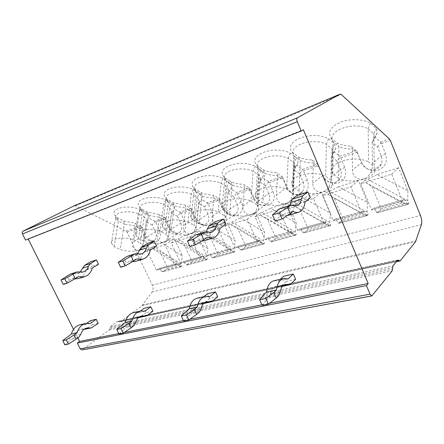 <?xml version="1.0" encoding="UTF-8"?>
<svg xmlns="http://www.w3.org/2000/svg" width="444" height="444" viewBox="0 0 444 444"><rect width="100%" height="100%" fill="white"/><g stroke="black" fill="none" stroke-linecap="round" stroke-linejoin="round"><path stroke-width="0.33" stroke-dasharray="2.22 1.67" d="M74.215 205.772L75.358 205.877L126.085 231.152L127.04 232.184L152.275 285.176C153.369 287.756 153.291 290.043 152.053 292.024L141.852 305.822L120.418 321.7L117.116 321.672L110.839 326.296L109.252 329.975L82.046 349.933M28.2 239.044L25.552 240.093M77.817 337.934L73.515 329.359M118.814 333.555L124.259 332.462M183.455 320.585L189.788 319.314M261.943 304.834L269.43 303.33M28.077 238.8L303.363 129.72M98.218 323.332L92.507 324.608L90.52 320.607M152.914 311.144L146.204 312.643L144.111 308.291M217.699 296.709L209.696 298.49L207.487 293.728M295.643 279.337L285.942 281.502L283.616 276.24M98.524 264.258L92.502 266.15L90.41 261.871M156.499 246.059L149.356 248.307L147.147 243.628M225.868 224.287L217.26 226.989L214.924 221.828M310.356 197.769L299.778 201.088L297.308 195.332M330.802 137.906L336.846 142.946C340.814 144.877 345.488 145.921 350.871 146.082L356.81 151.193L361.194 161.877C364.951 169.014 370.64 171.811 378.26 170.257C385.348 167.105 387.773 161.588 385.536 153.702L381.468 143.634L380.486 142.091L375.263 137.374L377.167 132.928L376.312 128.488L370.424 123.06C362.77 118.937 349.678 118.565 340.493 122.172C330.924 126.523 327.694 131.768 330.802 137.906L333.228 141.741L338.911 146.464L336.846 142.946M126.085 231.152L140.687 226.04L135.076 223.16L123.776 221.007L117.499 217.804L115.401 215.817C109.046 208.835 126.401 204.012 140.004 209.379L146.304 212.754C148.54 214.596 149.467 216.394 149.084 218.154L154.706 221.134L164.974 217.543L159.346 214.491L147.719 212.232L141.414 208.847L139.827 207.315C132.451 199.733 151.26 193.889 165.59 199.794L171.911 203.374C174.098 205.328 174.919 207.243 174.375 209.118L180.009 212.276L191.031 208.419L185.403 205.184L173.432 202.814L167.111 199.223L166.123 198.257C157.531 190.043 178.016 182.945 193.151 189.466L199.473 193.273C201.587 195.349 202.286 197.38 201.582 199.378L207.193 202.758L219.059 198.607L213.442 195.166C208.991 194.988 204.884 194.156 201.11 192.674L194.511 188.578C184.465 179.726 206.898 171.068 222.921 178.316L229.221 182.379C231.096 184.404 231.718 186.413 231.091 188.411L230.886 188.939L236.486 192.507L249.295 188.023L243.712 184.36C239.061 184.182 234.821 183.305 230.991 181.729L224.697 177.65C214.224 168.171 238.7 158.369 255.178 166.234L261.427 170.574C263.042 172.527 263.586 174.481 263.053 176.44L262.582 177.617L268.137 181.424L282.012 176.568L276.479 172.655C271.606 172.477 267.233 171.551 263.353 169.869L257.104 165.512C246.936 155.356 273.609 144.672 290.248 153.097L296.42 157.759C297.752 159.59 298.213 161.45 297.791 163.325L296.964 165.34L302.447 169.414L317.516 164.136L312.071 159.94C306.959 159.773 302.436 158.791 298.512 156.993L292.341 152.309C282.567 141.392 311.755 129.703 328.51 138.767L334.565 143.784L335.681 148.89L334.382 151.976L339.754 156.355L356.188 150.599M356.81 151.193L361.588 162.643C364.696 171.345 378.238 172.455 381.313 164.014C382.328 161.444 382.312 158.791 381.252 156.055L377.578 146.986L372.166 142.174L374.409 137.585L373.715 133.883L374.248 166.722C380.491 177.028 352.764 185.503 338.589 178.338L338.911 146.464C342.762 148.257 347.275 149.151 352.458 149.134L350.871 146.082M357.947 153.774L352.458 149.134L352.458 169.947C352.619 175.724 355.7 178.899 361.705 179.47L366.572 177.927L361.705 179.47M140.687 226.04L141.647 227.1L145.105 234.432C146.925 238.034 149.456 240.343 152.703 241.37C158.625 243.262 162.537 236.441 159.174 229.709L155.672 222.222L154.706 221.134M164.974 217.543L165.945 218.648L169.48 226.251C171.179 229.703 173.615 232.023 176.79 233.211C183.305 235.742 188.167 228.471 184.565 221.184L180.986 213.414L180.009 212.276M191.031 208.419L192.008 209.574L195.621 217.471C197.142 220.64 199.362 222.91 202.286 224.281C209.49 227.855 215.778 220.069 211.838 212.027L208.181 203.946L207.193 202.758M219.059 198.607L220.046 199.817L223.737 208.031C224.914 210.578 226.629 212.598 228.888 214.097C236.813 219.769 245.726 211.466 241.214 202.159L237.479 193.751L236.486 192.507M249.295 188.023L249.917 188.517L254.062 197.846C259.54 211.749 279.443 205.55 272.949 191.503L269.131 182.734L268.137 181.424M282.012 176.568L282.628 177.095L286.857 186.835C290.382 193.373 295.371 196.015 301.826 194.761C307.753 192.052 309.596 187.118 307.342 179.959L303.435 170.79L302.447 169.414M317.516 164.136L318.137 164.696L322.444 174.886C326.079 181.713 331.402 184.427 338.4 183.033C344.871 180.12 346.98 174.908 344.733 167.405L340.748 157.803L339.754 156.355M141.281 226.451L140.876 228.86L144.006 235.487C145.482 238.4 147.53 240.276 150.155 241.103L154.468 240.404C156.615 238.389 156.904 235.487 155.345 231.69L152.181 224.953L155.2 221.589M200.183 257.981L180.808 263.403L171.245 242.901L190.465 236.902L200.183 257.981L202.553 256.305L203.685 256.926L205.117 259.185L206.244 259.823L186.885 265.146L185.758 264.535L205.117 259.185M227.733 250.277L206.926 256.099L197.158 234.821L217.804 228.377L227.733 250.277L230.048 248.579L231.174 249.234L232.628 251.587L233.749 252.259L212.976 257.97L211.849 257.326L232.628 251.587M257.381 241.986L234.976 248.252L225.003 226.135L247.241 219.197L257.381 241.986L259.635 240.265L260.75 240.959L262.215 243.412L263.331 244.122L240.981 250.272L239.86 249.589L262.215 243.412M289.377 233.033L265.19 239.799L255 216.777L279.026 209.285L289.377 233.033L291.547 231.291L292.651 232.034L294.133 234.593L295.238 235.348L271.123 241.98L270.013 241.259L294.133 234.593M324.02 223.349L297.824 230.675L287.423 206.671L313.453 198.551L324.02 223.349L326.085 221.589L327.173 222.372L328.665 225.053L329.748 225.857L303.657 233.033L302.558 232.268L328.665 225.053M361.644 212.82L333.183 220.785L322.566 195.71L350.865 186.885L361.644 212.82L363.575 211.05L364.641 211.888L366.139 214.702L367.199 215.556L338.872 223.349L337.795 222.533L366.139 214.702M174.525 265.162L156.432 270.218L147.069 250.438L165.007 244.844L174.525 265.162L176.934 263.503L178.061 264.097L179.476 266.272L180.603 266.877L162.521 271.85L161.394 271.267L179.476 266.272M402.658 201.354L371.622 210.034L360.783 183.788L391.664 174.159L402.658 201.354L404.429 199.567L405.455 200.472L406.959 203.424L407.986 204.34L377.123 212.826L376.074 211.954L406.959 203.424M165.007 244.844L174.375 238.689L182.434 256.01L161.688 242.702L174.375 238.689M180.603 266.877L181.84 266.039L180.875 263.975L182.434 256.01M156.432 270.218L158.869 268.581L159.995 269.147L161.394 271.267M180.836 266.761L162.521 271.85M162.754 271.739L167.749 268.215L159.846 251.404L180.369 264.702L180.281 266.472L181.84 266.039M147.069 250.438L152.425 246.981L153.385 249.017L159.846 251.404M180.369 264.702L167.749 268.215M153.385 249.017L180.281 266.472M180.875 263.975L153.896 246.514L152.425 246.981M161.688 242.702L153.896 246.514M190.465 236.902L199.689 230.68L207.914 248.64L186.108 234.976L199.689 230.68M206.244 259.823L207.459 258.98L206.471 256.837L207.914 248.64M180.808 263.403L183.211 261.744L184.338 262.337L185.758 264.535M206.471 259.712L186.885 265.146M207.459 258.98L205.788 259.44L205.539 257.703L192.041 261.461L183.971 244.05L205.539 257.703M187.118 265.035L192.041 261.461M171.245 242.901L176.54 239.399L177.517 241.508L205.788 259.44M206.471 256.837L178.111 238.905L176.54 239.399M177.517 241.508L183.971 244.05M186.108 234.976L178.111 238.905M217.804 228.377L226.84 222.094L235.237 240.742L212.265 226.701L226.84 222.094M233.749 252.259L234.937 251.404L233.933 249.178L235.237 240.742M206.926 256.099L209.285 254.412L210.412 255.045L211.849 257.326M233.971 252.148L212.976 257.97M234.937 251.404L233.144 251.898L232.506 250.205L218.037 254.229L209.801 236.175L232.506 250.205M213.203 257.859L218.037 254.229M197.158 234.821L202.364 231.28L203.363 233.472L233.144 251.898M233.933 249.178L204.051 230.747L202.364 231.28M203.363 233.472L209.801 236.175M212.265 226.701L204.051 230.747M247.241 219.197L256.027 212.859L264.596 232.251L240.348 217.821L256.027 212.859M263.331 244.122L264.485 243.257L263.459 240.942L264.596 232.251M234.976 248.252L237.285 246.542L238.406 247.208L239.86 249.589M263.553 244.011L240.981 250.272M264.485 243.257L262.554 243.789L261.472 242.152L245.921 246.476L237.512 227.728L261.472 242.152M241.209 250.155L245.921 246.476M225.003 226.135L230.092 222.561L231.119 224.836L262.554 243.789M263.459 240.942L231.907 221.989L230.092 222.561M231.119 224.836L237.512 227.728M240.348 217.821L231.907 221.989M279.026 209.285L287.501 202.902L296.242 223.099L270.585 208.258L287.501 202.902M295.238 235.348L296.348 234.471L295.299 232.062L296.242 223.099M265.19 239.799L267.427 238.073L268.542 238.778L270.013 241.259M295.449 235.237L271.123 241.98M296.348 234.471L294.261 235.048L292.663 233.477L275.902 238.139L267.327 218.637L292.663 233.477M271.345 241.869L275.902 238.139M255 216.777L259.951 213.176L260.994 215.545L294.261 235.048M295.299 232.062L261.904 212.559L259.951 213.176M260.994 215.545L267.327 218.637M270.585 208.258L261.904 212.559M313.453 198.551L321.528 192.141L330.453 213.209L303.224 197.93L321.528 192.141M329.748 225.857L330.802 224.975L329.737 222.461L330.453 213.209M297.824 230.675L299.972 228.926L301.076 229.676L302.558 232.268M329.953 225.746L303.657 233.033M330.802 224.975L328.549 225.596L326.351 224.109L308.236 229.148L299.489 208.83L326.351 224.109M303.868 232.922L308.236 229.148M287.423 206.671L292.18 203.041L293.245 205.511L328.549 225.596M329.737 222.461L294.294 202.375L292.18 203.041M293.245 205.511L299.489 208.83M303.224 197.93L294.294 202.375M350.865 186.885L358.441 180.464L367.538 202.481L338.572 186.752L358.441 180.464M367.199 215.556L368.187 214.668L367.099 212.043L367.538 202.481M333.183 220.785L335.22 219.02L336.302 219.819L337.795 222.533M367.393 215.445L338.872 223.349M368.187 214.668L365.734 215.34L362.842 213.964L343.206 219.425L334.282 198.224L362.842 213.964M339.077 223.232L343.206 219.425M322.566 195.71L327.084 192.069L328.171 194.644L365.734 215.34M367.099 212.043L329.381 191.347L327.084 192.069M328.171 194.644L334.282 198.224M338.572 186.752L329.381 191.347M377.578 146.986L380.919 142.774M385.536 153.702L381.252 156.055L372.483 163.337L372.166 142.174L375.263 137.374M338.589 178.338L332.761 173.826L333.105 141.531C325.89 131.263 353.485 120.674 368.165 128.843L373.715 133.883L376.312 128.488M372.483 163.337C372.638 166.517 372.022 169.791 370.64 173.16L366.572 177.927M370.424 123.06L368.165 128.843L368.559 161.905L374.248 166.722M332.761 173.826L332.639 173.626C325.224 163.853 353.513 154.04 368.559 161.905M318.137 164.696L322.505 175.724C325.33 183.239 336.286 185.27 339.982 178.793C341.603 176.029 341.775 172.999 340.504 169.697L336.902 161.055L340.209 156.987M336.902 161.055L331.341 156.593L334.382 151.976M344.733 167.405L340.504 169.697L331.019 177.023L331.341 156.593L332.95 153.252L332.04 148.951L334.565 143.784M292.341 152.309L293.789 154.945C288.001 145.543 312.443 137.068 326.329 144.289L332.04 148.951L331.735 180.919C338.023 190.371 312.97 197.78 299.056 191.22L293.112 187.029L292.43 185.981C286.463 177.051 311.466 169.236 325.702 176.179L331.551 180.63M293.112 187.029L294.45 156.055L300.255 160.439L299.056 191.22M298.512 156.993L300.255 160.439C304.057 162.116 308.414 162.954 313.32 162.959L312.071 159.94M331.019 177.023C331.13 180.869 330.203 184.576 328.244 188.151L325.513 190.914L321.073 192.319C315.54 191.714 312.759 188.628 312.737 183.061L313.32 162.959L318.936 167.271M328.51 138.767L326.329 144.289L325.702 176.179M325.513 190.914L321.073 192.319M282.628 177.095L283.144 179.648L286.635 187.734C289.266 194.439 298.529 196.87 302.297 191.703C304.279 188.978 304.567 185.808 303.169 182.195L299.644 173.943L302.913 170.013M299.644 173.943L293.978 169.791L296.964 165.34M307.342 179.959L303.169 182.195L293.123 189.533L293.978 169.791L295.099 167.438L294.644 163.853L293.961 162.715L296.42 157.759M257.104 165.512L258.935 169.17L257.809 167.321C253.174 158.763 274.997 151.976 288.145 158.386L293.961 162.715L292.635 193.312L293.334 194.389C298.379 202.919 276.118 208.841 262.898 202.997L256.865 199.101L255.7 197.352C250.916 189.244 273.199 183.011 286.669 189.177L292.635 193.312M256.865 199.101L258.935 169.17L264.818 173.254L262.898 202.997M263.353 169.869L264.818 173.254C268.57 174.814 272.777 175.608 277.439 175.63L276.479 172.655M293.123 189.533C293.168 193.734 292.052 197.602 289.771 201.138L287.978 202.786L283.91 204.074C278.788 203.435 276.273 200.433 276.368 195.066L277.439 175.63L283.144 179.648M290.248 153.097L288.145 158.386L286.669 189.177M287.978 202.786L283.91 204.074M249.917 188.517L250.188 191.048L253.602 198.79C256.083 204.906 264.169 207.509 267.81 203.247C269.974 200.649 270.318 197.463 268.842 193.689L265.395 185.792L268.614 181.99M265.395 185.792L259.651 181.912L262.582 177.617M272.949 191.503L268.842 193.689L258.353 201.01L259.651 181.912L260.389 180.336L260.156 177.15L259.041 175.341L261.427 170.574M224.697 177.65L226.29 181.224L224.753 178.788C221.057 171.034 240.692 165.579 253.147 171.306L259.041 175.341L257.004 204.917L258.153 206.632C262.199 214.308 242.252 219.047 229.687 213.819L223.615 210.179L222.028 207.875C218.193 200.544 238.206 195.565 250.965 201.071L257.004 204.917M223.615 210.179L226.29 181.224L232.218 185.037L229.687 213.819M230.991 181.729L232.218 185.037C235.919 186.508 239.988 187.257 244.422 187.29L243.712 184.36M258.353 201.01C258.33 205.394 257.109 209.285 254.684 212.682L253.53 213.681L249.789 214.868C245.033 214.208 242.746 211.283 242.935 206.099L244.422 187.29L250.188 191.048M255.178 166.234L253.147 171.306L250.965 201.071M253.53 213.681L249.789 214.868M219.675 199.079L219.741 201.582L223.077 209.013L227.25 213.93C230.63 215.928 233.583 215.862 236.097 213.731C238.334 211.283 238.694 208.136 237.174 204.29L233.799 196.72L236.968 193.04M233.799 196.72L228.011 193.084L230.886 188.939M241.214 202.159L237.174 204.29L226.34 211.577L228.011 193.084L228.46 192.113L228.383 189.299L226.89 186.963L229.221 182.379M194.788 188.855L196.181 192.341L194.289 189.449C191.347 182.44 209.135 178.044 220.962 183.194L226.89 186.963L224.27 215.584L225.807 217.793C229.049 224.692 211.039 228.499 199.09 223.787L192.996 220.374L191.042 217.643C187.973 211.028 206.077 207.037 218.187 211.988L224.27 215.584M192.996 220.374L196.181 192.341L202.131 195.915L199.09 223.787M201.11 192.674L202.131 195.915C205.772 197.297 209.707 198.007 213.936 198.052L213.442 195.166M226.34 211.577C226.251 216.045 224.98 219.897 222.522 223.121L221.8 223.715L218.348 224.808C213.919 224.131 211.838 221.284 212.11 216.272L213.936 198.052L219.741 201.582M222.921 178.316L220.962 183.194L218.187 211.988M221.8 223.715L218.348 224.808M191.636 208.869L191.525 211.344L194.794 218.481C196.026 221.051 197.824 222.894 200.189 224.004C202.769 225.069 204.978 224.847 206.821 223.338C209.063 221.04 209.407 217.965 207.864 214.102L204.562 206.832L207.681 203.263M204.562 206.832L198.751 203.419L201.57 199.406M211.838 212.027L207.864 214.102L196.764 221.34L198.979 202.914L199.023 200.444L197.203 197.697L199.473 193.273M167.111 199.223L168.32 202.625L166.123 199.395C163.786 193.062 180.009 189.505 191.253 194.161L197.203 197.697L194.084 225.419L195.965 228.011C198.557 234.204 182.184 237.274 170.801 233L164.707 229.798L162.437 226.745C159.979 220.779 176.479 217.571 187.99 222.044L194.084 225.419M164.707 229.798L168.32 202.625L174.27 205.988L170.801 233M173.432 202.814L174.27 205.988L185.709 208.025L185.403 205.184M196.764 221.34C196.614 225.835 195.327 229.604 192.901 232.656L189.288 233.999C185.148 233.311 183.25 230.536 183.588 225.685L185.709 208.025L191.525 211.344M193.151 189.466L191.253 194.161L187.99 222.044M192.485 232.989L189.288 233.999M165.573 217.971L165.301 220.413L168.504 227.284C169.886 230.081 171.856 231.962 174.42 232.922C176.473 233.583 178.233 233.344 179.687 232.195C181.896 230.048 182.218 227.051 180.658 223.21L177.428 216.217L180.497 212.759M177.428 216.217L171.617 212.998L174.375 209.118M184.565 221.184L180.658 223.21L169.364 230.386L171.806 210.689L169.702 207.642L171.911 203.374M141.414 208.847L142.463 212.171L141.198 210.939L140.004 208.697C138.145 202.969 153.03 200.083 163.753 204.312L169.702 207.642L166.167 234.51L168.343 237.385C170.424 242.957 155.433 245.438 144.578 241.547L138.495 238.528L135.947 235.242C133.983 229.859 149.112 227.278 160.073 231.341L166.167 234.51M138.495 238.528L142.463 212.171L148.401 215.34L144.578 241.547M147.719 212.232L148.401 215.34L159.496 217.283L159.346 214.491M169.364 230.386C169.153 234.865 167.871 238.545 165.512 241.431L162.349 242.518C158.469 241.819 156.732 239.122 157.132 234.421L159.496 217.283L165.301 220.413M165.59 199.794L163.753 204.312L160.073 231.341M165.318 241.58L162.349 242.518M152.181 224.953L146.376 221.911L149.084 218.154M159.174 229.709L143.9 238.789L146.503 220.141L144.15 216.877L146.304 212.754M117.499 217.804L118.409 221.057L116.694 219.414L115.718 217.41C114.241 212.226 127.983 209.873 138.217 213.742L144.15 216.877L140.271 242.946L142.702 246.026C144.372 251.049 130.564 253.052 120.191 249.489L114.141 246.636L111.355 243.195C109.779 238.328 123.732 236.241 134.193 239.96L140.271 242.946M114.141 246.636L118.409 221.057L124.32 224.048L120.191 249.489M123.776 221.007L124.32 224.048L135.081 225.902L135.076 223.16M143.9 238.789C143.64 243.229 142.374 246.814 140.11 249.539L137.307 250.444C133.661 249.733 132.062 247.103 132.512 242.546L135.081 225.902L140.876 228.86M140.004 209.379L138.217 213.742L134.193 239.96M140.065 249.567L137.307 250.444M391.664 174.159L398.623 167.754L407.892 190.815L376.973 174.603L398.623 167.754M407.986 204.34L408.891 203.446L407.781 200.694L407.892 190.815M371.622 210.034L373.515 208.258L374.57 209.113L376.074 211.954M408.164 204.229L377.123 212.826M408.891 203.446L406.216 204.185L402.508 202.93L381.152 208.874L372.055 186.708L402.508 202.93M377.311 212.715L381.152 208.874M360.783 183.788L365.012 180.142L366.122 182.839L406.216 204.185M407.781 200.694L367.51 179.359L365.012 180.142M366.122 182.839L372.055 186.708M376.973 174.603L367.51 179.359M64.846 344.816L70.402 340.32L68.321 336.191M84.088 329.293L81.163 329.265C78.233 329.992 76.207 332.073 75.086 335.509L73.143 338.372L70.402 340.32M92.507 324.608L85.415 329.259M80.153 324.731L84.565 324.792L86.697 323.293M90.271 323.504L84.565 324.792M119.025 333.982L124.337 329.243L122.133 324.742M138.55 317.61L134.915 317.471C131.979 318.204 129.992 320.418 128.949 324.114L127.056 327.178L124.337 329.243M146.204 312.643L139.194 317.538M133.788 312.554L138.228 312.698L140.432 311.044M144.944 311.183L138.228 312.698M183.677 321.051L188.55 316.05L186.219 311.1M209.696 298.49L204.307 302.963L202.919 303.646L198.679 303.474C195.798 304.201 193.895 306.565 192.974 310.567L191.186 313.858L188.55 316.05M197.408 298.113L201.809 298.368L203.94 296.631M209.834 296.559L201.809 298.368M262.176 305.355L266.289 300.083L263.825 294.588M285.942 281.502L280.952 286.219L279.642 286.918L275.546 286.608C272.794 287.312 271.056 289.843 270.335 294.194L268.753 297.752L266.289 300.083M274.092 280.702L278.349 281.124L280.325 279.287M288.101 278.926L278.349 281.124M63.259 284.421L69.147 280.464L66.95 276.035M78.388 276.662L72.355 278.499L69.147 280.464M92.502 266.15L86.241 269.985C84.937 274.425 82.351 277.284 78.483 278.555M74.664 278.932L72.355 278.499M70.768 273.865L77.195 273.815L80.037 272.161M92.274 268.109L86.241 269.985M120.668 267.255L126.285 263.175L123.948 258.314M136.658 258.935L129.459 261.127L126.285 263.175M149.356 248.307L143.19 252.281C141.997 257.043 139.477 260.067 135.625 261.35M132.29 261.705L129.459 261.127M127.744 256.066L134.205 256.182L137.496 253.935M150.355 250.05L143.19 252.281M189.938 246.542L195.044 242.369L192.563 236.985M206.849 237.584L198.107 240.243L195.044 242.369M217.26 226.989L211.338 231.085C210.339 236.23 207.964 239.433 204.212 240.698M201.698 241.02L198.107 240.243M196.237 234.665L202.625 235.015L206.338 231.835M219.991 228.399L211.338 231.085M275.18 221.051L279.376 216.85L276.74 210.817M293.034 211.366L282.206 214.663L279.376 216.85M299.778 201.088L294.361 205.272C293.667 210.845 291.564 214.241 288.051 215.451M287.09 215.651L282.206 214.663M280.142 208.452L286.263 209.146C287.834 208.647 289.016 207.409 289.815 205.428M305.017 201.959L294.361 205.272M152.275 285.176L420.44 215.445M152.053 292.024L421.461 224.575M142.713 304.945L416.056 240.687M141.852 305.822L415.501 241.764M120.418 321.7L400.322 260.717M119.225 321.861L396.592 261.383M118.309 321.512L397.358 260.439M117.116 321.672L397.502 260.262M110.839 326.296L392.94 265.895M110.14 327.539L392.557 267.543M109.951 328.721L392.601 269.164M109.252 329.975L392.224 270.823M82.678 349.661L372.399 295.576M75.358 205.877L341.281 94.472M380.486 142.091L389.394 138.978M127.04 232.184L141.647 227.1M155.672 222.222L165.945 218.648M180.986 213.414L192.008 209.574M208.181 203.946L220.046 199.817M237.479 193.751L250.288 189.288M269.131 182.734L283.006 177.905M303.435 170.79L318.509 165.545M381.468 143.634L390.37 140.532M340.748 157.803L357.176 152.087M145.105 234.432L144.006 235.487L132.512 242.546M158.636 268.692L176.706 263.614M159.995 269.147L178.061 264.097M182.984 261.849L202.331 256.416M184.338 262.337L203.685 256.926M209.057 254.523L229.831 248.684M210.412 255.045L231.174 249.234M237.063 246.653L259.418 240.371M238.406 247.208L260.75 240.959M267.21 238.184L291.342 231.402M268.542 238.778L292.651 232.034M299.767 229.037L325.885 221.695M301.076 229.676L327.173 222.372M335.02 219.131L363.392 211.155M336.302 219.819L364.641 211.888M361.194 161.877L361.588 162.643L352.458 169.947M322.444 174.886L322.505 175.724L312.737 183.061M286.857 186.835L286.635 187.734L276.368 195.066M254.062 197.846L253.602 198.79L242.935 206.099M223.737 208.031L223.077 209.013L212.11 216.272M195.621 217.471L194.794 218.481L183.588 225.685M169.48 226.251L168.504 227.284L157.132 234.421M373.332 208.364L404.251 199.678M374.57 209.113L405.455 200.472M78.865 337.185L73.143 338.372M80.808 334.299L75.086 335.509M84.227 329.193L83.91 329.259M92.563 327.378L86.846 328.627M133.816 325.774L127.056 327.178M135.703 322.688L128.949 324.114M139.011 317.221L137.679 317.51M147.347 315.412L140.615 316.883M199.301 312.176L191.186 313.858M201.065 308.852L192.974 310.567M204.168 302.98L201.421 303.585M212.343 301.21L204.307 302.963M278.666 295.693L268.753 297.752M280.22 292.108L270.335 294.194M282.945 285.769L278.194 286.807M290.715 284.082L280.952 286.219M79.115 271.967L73.094 273.843M137.263 253.868L130.081 256.105M207.259 232.073L198.546 234.787M293.145 205.339L282.356 208.697M396.292 261.755L119.936 321.922M397.874 260.018L117.599 321.45M176.934 263.503L158.869 268.581M202.553 256.305L183.211 261.744M230.048 248.579L209.285 254.412M259.635 240.265L237.285 246.542M291.547 231.291L267.427 238.073M326.085 221.589L299.972 228.926M363.575 211.05L335.22 219.02M374.409 137.585L377.167 132.928M332.639 173.626L333.105 141.531M370.64 173.16L381.313 164.014M332.95 153.252L335.681 148.89M331.735 180.919L332.217 149.256M328.244 188.151L339.982 178.793M292.43 185.981L293.789 154.945M295.099 167.438L297.791 163.325M293.334 194.389L294.644 163.853M289.771 201.138L302.297 191.703M255.7 197.352L257.809 167.321M260.389 180.336L263.053 176.44M258.153 206.632L260.156 177.15M254.684 212.682L267.81 203.247M222.028 207.875L224.753 178.788M228.46 192.113L231.091 188.411M225.807 217.793L228.383 189.299M196.065 192.224L194.511 188.578M227.25 213.93L228.888 214.097M222.522 223.121L236.097 213.731M191.042 217.643L194.289 189.449M198.979 202.914L201.582 199.378M195.965 228.011L199.023 200.444M167.582 201.898L166.123 198.257M200.189 224.004L202.286 224.281M192.896 232.656L206.821 223.338M162.437 226.745L166.123 199.395M171.678 212.859L172.45 211.844M168.343 237.385L171.806 210.689M141.198 210.939L139.827 207.315M174.42 232.922L176.79 233.211M165.512 241.431L179.687 232.195M135.947 235.242L140.004 208.697M142.702 246.026L146.503 220.141M116.694 219.414L115.401 215.817M140.11 249.539L154.468 240.404M150.155 241.103L152.703 241.37M111.355 243.195L115.718 217.41M404.429 199.567L373.515 208.258M86.874 328.011L81.163 329.265M141.647 315.995L134.915 317.471M206.732 301.709L198.679 303.474M203.624 303.491L202.919 303.646M285.348 284.454L275.546 286.608M282.445 286.308L279.642 286.918M83.228 271.95L77.195 273.815M141.392 253.957L134.205 256.182M211.327 232.323L202.625 235.015M297.019 205.822L286.263 209.146"/><path stroke-width="0.67" d="M269.43 303.33L368.181 283.511L303.363 129.72L301.187 131.013L25.552 240.093L22.483 233.982C21.967 232.695 22.189 231.735 23.155 231.102L74.215 205.772M301.187 131.013L297.269 121.728C296.564 119.791 296.62 118.487 297.436 117.804L340.126 94.117L341.281 94.472L389.394 138.978L390.37 140.532L420.44 215.445C421.783 219.053 422.122 222.1 421.461 224.575L415.501 241.764L400.322 260.717L399.944 260.961L398.496 260.195L397.502 260.262L392.94 265.895L392.224 270.823L371.883 295.904L82.046 349.933L80.214 348.845L77.306 343.068L79.57 341.43L77.817 337.934M73.515 329.359L28.2 239.044M371.883 295.904L370.057 294.156L366.439 285.592L368.181 283.511M77.306 343.068L366.439 285.592M79.57 341.43L118.814 333.555M124.259 332.462L183.455 320.585M189.788 319.314L261.943 304.834M76.124 339.149L68.42 344.1L66.3 339.899L74.031 334.976L76.124 339.149L78.865 337.185L80.808 334.299C81.918 330.836 83.944 328.738 86.874 328.011L91.131 328.016L98.218 323.332L96.226 319.297L90.52 320.607L86.697 323.293M131.102 327.855L123.26 333.133L121.012 328.549L128.888 323.304L131.102 327.855L133.816 325.774L135.703 322.688C136.735 318.953 138.717 316.722 141.647 315.995L145.926 316.067L147.347 315.412L152.914 311.144L150.81 306.754L144.111 308.291L140.432 311.044M196.675 314.38L188.778 320.035L186.397 314.979L194.333 309.374L196.675 314.38L199.301 312.176L201.065 308.852C201.97 304.817 203.857 302.436 206.732 301.709L210.961 301.892L212.343 301.21L217.699 296.709L215.479 291.897L207.487 293.728L203.94 296.631M276.229 298.041L268.431 304.107L265.906 298.485L273.748 292.474L276.229 298.041L278.666 295.693L280.22 292.108C280.908 287.712 282.623 285.159 285.348 284.454L289.421 284.787L290.715 284.082L295.643 279.337L293.301 274.015L283.616 276.24L280.325 279.287M75.186 278.638L67.033 283.294L64.785 278.782L72.971 274.159L75.186 278.638L78.388 276.662L84.527 276.734C88.395 275.463 90.976 272.583 92.274 268.109L98.524 264.258L96.42 259.94L90.41 261.871L84.41 265.49L80.037 272.161M133.489 260.994L125.18 265.906L122.794 260.944L131.141 256.077L133.489 260.994L136.658 258.935L142.829 259.179C146.67 257.897 149.178 254.856 150.355 250.05L156.499 246.059L154.279 241.331L147.147 243.628L141.231 247.369L137.496 253.935M203.802 239.716L195.438 244.899L192.901 239.388L201.304 234.266L203.802 239.716L206.849 237.584L212.931 238.067C216.666 236.807 219.02 233.583 219.991 228.399L225.868 224.287L223.515 219.064L214.924 221.828L209.241 225.68L207.453 228.716L206.338 231.835M290.243 213.558L282.023 219.003L279.326 212.815L287.595 207.442L290.243 213.558L293.034 211.366C295.116 212.432 297.053 212.709 298.834 212.204C302.303 211 304.368 207.587 305.017 201.959L310.356 197.769L307.864 191.941L297.308 195.332L292.102 199.256L290.554 202.486L289.815 205.428M74.031 334.976L77.073 332.828C78.627 327.666 81.552 324.536 85.853 323.437L90.271 323.504L96.226 319.297M68.42 344.1L64.846 344.816L62.732 340.642L71.362 334.06C72.927 328.937 75.857 325.829 80.153 324.731L85.853 323.437M77.073 332.828L71.362 334.06M66.3 339.899L62.732 340.642M91.131 328.016L84.088 329.293M128.888 323.304L131.901 321.029C133.339 315.473 136.208 312.138 140.504 311.028L144.944 311.183L150.81 306.754M123.26 333.133L119.025 333.982L116.783 329.426L125.153 322.483C126.607 316.972 129.487 313.664 133.788 312.554L140.504 311.028M131.901 321.029L125.153 322.483M121.012 328.549L116.783 329.426M145.926 316.067L138.55 317.61M194.333 309.374L197.247 306.965C198.496 300.949 201.226 297.391 205.444 296.287L209.834 296.559L215.479 291.897M188.778 320.035L183.677 321.051L181.307 316.039L189.15 308.708C190.426 302.747 193.179 299.217 197.408 298.113L205.444 296.287M197.247 306.965L189.15 308.708M186.397 314.979L181.307 316.039M273.748 292.474L276.451 289.921C277.395 283.361 279.864 279.548 283.871 278.482L288.101 278.926L293.301 274.015M268.431 304.107L262.176 305.355L259.662 299.778L263.825 294.588L266.561 292.052C267.543 285.559 270.057 281.774 274.092 280.702L283.871 278.482M276.451 289.921L266.561 292.052M265.906 298.485L259.662 299.778M72.971 274.159L76.79 271.983L83.228 271.95C85.775 271.095 87.518 269.208 88.45 266.283L90.426 263.575L96.42 259.94M67.033 283.294L63.259 284.421L61.022 279.942L69.863 274.27L76.79 271.983M64.785 278.782L61.022 279.942M84.527 276.734L78.483 278.555L74.664 278.932M131.141 256.077L134.926 253.824L141.392 253.957C143.928 253.102 145.621 251.11 146.476 247.968L148.379 245.088L154.279 241.331M125.18 265.906L120.668 267.255L118.293 262.332L126.84 256.482L134.926 253.824M122.794 260.944L118.293 262.332M142.829 259.179L135.625 261.35L132.29 261.705M201.304 234.266L204.956 231.94L211.327 232.323C213.792 231.485 215.384 229.37 216.111 225.985L217.876 222.927L223.515 219.064M195.438 244.899L189.938 246.542L187.412 241.075L195.36 235.087L204.956 231.94M192.901 239.388L187.412 241.075M212.931 238.067L204.212 240.698L201.698 241.02M287.595 207.442L290.953 205.073L297.019 205.822C299.312 205.023 300.716 202.791 301.226 199.117L302.736 195.859L307.864 191.941M282.023 219.003L275.18 221.051L272.488 214.918L279.326 208.869L290.953 205.073M279.326 212.815L272.488 214.918M298.834 212.204L287.09 215.651M396.592 261.383L399.334 260.783M397.358 260.439L398.496 260.195M80.214 348.845L370.057 294.156M22.483 233.982L297.269 121.728M23.155 231.102L297.436 117.804M74.07 205.833L340.126 94.117M89.621 328.011L84.227 329.193M144.411 316.039L139.011 317.221M209.463 301.826L204.168 302.98M287.978 284.671L282.945 285.769M75.885 272.394L69.863 274.27M90.426 263.575L84.41 265.49M88.45 266.283L82.434 268.182M134.027 254.24L126.84 256.482M148.379 245.088L141.231 247.369M146.476 247.968L139.316 250.227M204.085 232.362L195.36 235.087M217.876 222.927L209.241 225.68M216.111 225.985L207.453 228.716M290.143 205.494L279.326 208.869M302.736 195.859L292.102 199.256M301.226 199.117L290.554 202.486M399.944 260.961L396.292 261.755M340.187 94.089L74.142 205.8M210.961 301.892L203.624 303.491M289.421 284.787L282.445 286.308"/></g></svg>
